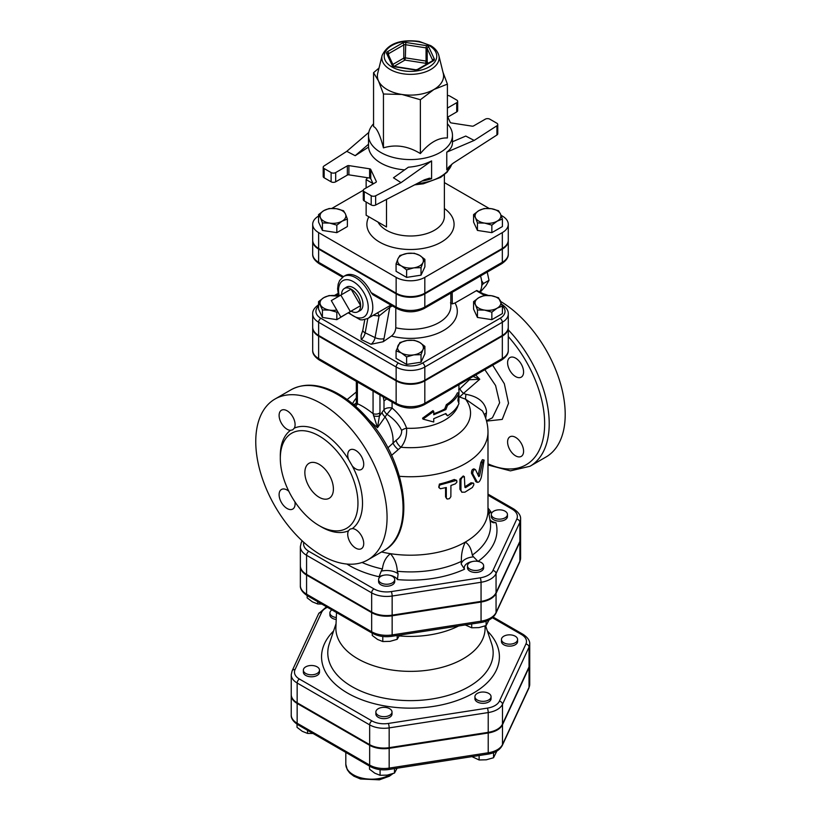 <?xml version="1.0" encoding="UTF-8"?>
<svg xmlns="http://www.w3.org/2000/svg" width="821" height="821" viewBox="0 0 821 821"><rect width="100%" height="100%" fill="white"/><g stroke="black" fill="none" stroke-linecap="round" stroke-linejoin="round"><path stroke-width="1.23" d="M511.616 644.003A8.077 4.659 180 0 1 501.457 639.497A8.077 4.659 180 0 1 509.523 634.838A8.077 4.659 180 0 1 517.599 639.497A8.077 4.659 180 0 1 511.616 644.003M517.599 639.497L517.599 641.478A8.077 4.659 180 0 1 511.616 645.983A8.077 4.659 180 0 1 501.457 641.478L501.457 639.497M477.278 699.985A8.077 4.659 180 0 1 474.918 696.69A8.077 4.659 180 0 1 482.984 692.021A8.077 4.659 180 0 1 491.061 696.69A8.077 4.659 180 0 1 486.073 700.99A8.077 4.659 180 0 1 477.278 699.985M491.061 696.69L491.061 698.661A8.077 4.659 180 0 1 486.073 702.971A8.077 4.659 180 0 1 477.278 701.965A8.077 4.659 180 0 1 474.918 698.661L474.918 696.69M376.141 710.801A8.077 4.659 180 0 1 384.998 707.384A8.077 4.659 180 0 1 392.017 712.012A8.077 4.659 180 0 1 383.941 716.671A8.077 4.659 180 0 1 375.864 712.012A8.077 4.659 180 0 1 376.141 710.801M392.017 712.012L392.017 713.983A8.077 4.659 180 0 1 383.941 718.652A8.077 4.659 180 0 1 375.864 713.983L375.864 712.012M309.343 665.646A8.077 4.659 180 0 1 319.502 670.152A8.077 4.659 180 0 1 311.436 674.811A8.077 4.659 180 0 1 303.36 670.152A8.077 4.659 180 0 1 309.343 665.646M319.502 670.152L319.502 672.122A8.077 4.659 180 0 1 311.436 676.791A8.077 4.659 180 0 1 303.36 672.122L303.36 670.152M336.302 617.525A8.077 4.659 180 0 1 329.898 612.959A8.077 4.659 180 0 1 331.9 609.89M336.22 619.486A8.077 4.659 180 0 1 329.898 614.939L329.898 612.959M471.952 756.634L479.125 759.969L486.33 759.794L493.534 757.742L496.828 751.112M369.532 766.106L369.532 769.205L374.807 773.187L380.082 775.291L387.286 775.116L394.49 773.064L397.118 768.21M297.028 724.214L297.028 727.334L302.292 731.326L307.567 733.43L313.006 733.471M479.125 755.525L479.125 759.969M493.534 752.693L493.534 757.742M380.082 769.636L380.082 775.291M394.49 768.62L394.49 773.064M307.567 730.331L307.567 733.43M529.73 684.334L529.73 664.558A20.197 11.658 0 0 1 529.032 667.576L502.493 724.758L502.493 744.534A3.233 2.545 24.9 0 1 502.308 745.406L528.847 688.224L529.73 684.334A20.197 11.658 180 0 1 529.032 687.351A3.233 2.545 24.9 0 1 528.847 688.224M291.239 694.874A20.197 11.658 0 0 0 291.229 695.202A20.197 11.658 0 0 0 297.151 703.443L297.151 723.219A20.197 11.658 180 0 1 291.229 714.978L291.229 695.202M297.151 703.443L369.655 745.304A20.197 11.658 0 0 0 389.164 748.321L488.218 732.999A20.197 11.658 0 0 0 502.493 724.758M394.727 579.575L394.727 581.555A8.077 4.659 180 0 1 386.66 586.215A8.077 4.659 180 0 1 378.584 581.555L378.584 579.575A8.077 4.659 180 0 1 384.567 575.08A8.077 4.659 180 0 1 394.727 579.575A8.077 4.659 180 0 1 386.66 584.244A8.077 4.659 180 0 1 378.584 579.575M483.641 565.823L483.641 567.804A8.077 4.659 180 0 1 475.564 572.463A8.077 4.659 180 0 1 467.488 567.804L467.488 565.823A8.077 4.659 180 0 1 467.765 564.622A8.077 4.659 180 0 1 476.621 561.205A8.077 4.659 180 0 1 483.641 565.823A8.077 4.659 180 0 1 475.564 570.482A8.077 4.659 180 0 1 467.488 565.823M507.46 514.49L507.46 516.471A8.077 4.659 180 0 1 502.483 520.781A8.077 4.659 180 0 1 493.678 519.765A8.077 4.659 180 0 1 491.317 516.471L491.317 514.49A8.077 4.659 180 0 1 499.394 509.831A8.077 4.659 180 0 1 507.46 514.49A8.077 4.659 180 0 1 502.483 518.8A8.077 4.659 180 0 1 493.678 517.784A8.077 4.659 180 0 1 491.317 514.49M300.363 566.059A21.213 12.243 0 0 0 300.353 566.398A21.213 12.243 0 0 0 306.572 575.049L306.572 594.168A21.213 12.243 180 0 1 300.353 585.517L300.353 566.398M520.606 558.003A21.213 12.243 180 0 1 519.878 561.174A3.233 2.545 24.9 0 1 519.693 562.046L520.606 558.003L520.606 538.884A21.213 12.243 0 0 1 519.878 542.055L496.058 593.388A21.213 12.243 0 0 1 481.055 602.05L392.151 615.801A21.213 12.243 0 0 1 371.656 612.63L306.572 575.049M307.157 595.605L307.157 597.873L312.432 601.865L317.706 603.969L321.853 604.082M317.706 601.701L317.706 603.969M492.405 617.741L521.53 634.551A16.964 9.801 180 0 1 525.912 644.013A3.233 2.545 24.9 0 1 529.032 647.133A20.197 11.658 0 0 0 529.73 644.116L529.73 663.891A20.197 11.658 180 0 1 529.032 666.909L502.493 724.101A20.197 11.658 180 0 1 488.218 732.342L389.164 747.664A20.197 11.658 180 0 1 369.655 744.647L297.151 702.786A20.197 11.658 180 0 1 291.229 694.535L291.229 674.759A20.197 11.658 0 0 0 297.151 683.01A3.233 1.868 -60 0 1 299.429 679.049A16.964 9.801 180 0 1 295.047 669.587L321.586 612.404A16.964 9.801 180 0 1 327.384 607.283M465.24 624.945L471.706 627.788L478.91 627.613L486.114 625.561L489.039 619.947M372.252 633.186L372.252 635.454L377.527 639.436L382.791 641.54L389.996 641.365L397.2 639.313L399.57 635.105M471.706 623.95L471.706 627.788M486.114 621.21L486.114 625.561M382.791 636.48L382.791 641.54M397.2 635.475L397.2 639.313M336.518 612.558L335.892 627.223A74.619 43.082 0 0 0 357.72 658.75A74.619 43.082 0 0 0 439.882 667.884A74.619 43.082 0 0 0 485.067 627.223L485.016 625.982M399.222 635.906A73.151 42.24 0 0 0 458.621 625.971M371.656 611.973L371.656 592.854A21.213 12.243 0 0 0 392.151 596.025L481.055 582.274A21.213 12.243 0 0 0 496.058 573.612L519.878 522.279A21.213 12.243 0 0 0 520.606 519.108L520.606 538.227A21.213 12.243 180 0 1 519.878 541.398L496.058 592.731A21.213 12.243 180 0 1 481.055 601.383L392.151 615.145A21.213 12.243 180 0 1 371.656 611.973L306.572 574.392A21.213 12.243 180 0 1 300.353 565.731L300.353 546.612A21.213 12.243 0 0 0 306.572 555.273L371.656 592.854A3.233 1.868 -60 0 1 373.945 588.893L308.85 551.322A17.98 10.386 180 0 1 303.811 542.342M368.803 132.407L346.78 151.341L324.028 165.986A3.233 1.868 180 0 0 323.197 167.238A3.233 1.868 180 0 0 324.151 168.551L331.12 172.574L331.12 181.81A3.233 1.868 0 0 0 335.686 181.81L335.686 172.574A3.233 1.868 180 0 1 331.12 172.574M335.686 172.574L347.345 165.852L347.345 175.078A1.611 0.934 180 0 1 348.904 174.842L348.904 165.606A1.611 0.934 0 0 0 347.345 165.852M348.904 165.606L369.614 168.808L369.614 178.044A1.611 0.934 180 0 1 370.753 178.701L373.165 183.904M401.028 182.652L393.475 177.798L408.365 167.207C416.658 166.56 424.406 164.467 431.6 160.916L401.028 182.652L375.649 195.788A3.233 1.868 180 0 1 371.205 195.716L364.237 191.693A3.233 1.868 180 0 1 363.293 190.38A3.233 1.868 180 0 1 364.237 189.056L375.885 182.334A1.611 0.934 0 0 0 376.357 181.667A1.611 0.934 0 0 0 376.305 181.431L370.753 169.475A1.611 0.934 0 0 0 369.614 168.808M447.404 123.786A41.984 24.24 180 0 1 452.463 135.332A41.984 24.24 180 0 1 426.551 157.724A41.984 24.24 180 0 1 380.79 152.47A41.984 24.24 180 0 1 368.496 135.332L368.547 147.092A41.984 24.24 0 0 0 380.79 163.02A41.984 24.24 0 0 0 404.609 169.875M368.547 147.092L355.195 155.692L346.78 151.341M396.143 293.846A20.279 11.71 0 0 0 424.816 293.846L502.329 249.091L502.329 262.279A3.233 1.868 60 0 1 501.662 263.757C506.331 260.606 508.538 257.353 508.271 253.997A20.279 11.71 180 0 1 502.329 262.279L424.816 307.023A20.279 11.71 180 0 1 396.143 307.023L396.143 293.846L318.63 249.091A20.279 11.71 0 0 1 312.688 240.81L312.688 253.997A20.279 11.71 180 0 0 318.63 262.279L318.63 249.091M348.166 312.822L360.173 319.728L362.369 319.903L367.777 318.486A24.22 13.988 -120 0 0 372.796 307.393A24.22 13.988 -120 0 0 362.225 283.019A24.22 13.988 -120 0 0 343.558 276.533L345.272 275.538A24.22 13.988 60 0 1 371.082 292.563L372.867 294.688M502.329 249.091A20.279 11.71 0 0 0 508.271 240.81A20.279 11.71 0 0 0 508.261 240.481M318.63 248.435L396.143 293.179L396.143 277.365L318.63 232.61A20.279 11.71 0 0 1 312.688 224.328L312.688 240.153A20.279 11.71 180 0 0 318.63 248.435L318.63 232.61M502.329 232.61A20.279 11.71 0 0 0 508.271 224.328L508.271 240.153A20.279 11.71 180 0 1 502.329 248.435L502.329 232.61L424.816 277.365A20.279 11.71 0 0 1 396.143 277.365M396.143 293.179A20.279 11.71 180 0 0 424.816 293.179L502.329 248.435M486.381 295.406L476.785 290.47L455.019 302.99L452.289 303.903L450.462 302.857M395.794 307.916L395.794 327.784C395.486 331.253 394.039 334.003 391.443 336.056L383.191 341.731L371.061 344.276L361.158 339.484L361.055 335.481L362.831 330.247A6.455 2.555 10.4 0 0 365.171 332.813L367.818 318.466M347.375 313.273L336.826 319.667L322.417 317.44L318.558 309.127L318.558 301.625L323.833 297.643L329.108 295.539L338.601 296.165M424.888 346.38L422.959 349.592A12.92 7.461 0 0 0 419.613 342.388L424.888 346.38L424.888 353.872L421.029 362.194L406.621 364.421L396.071 358.336L396.071 350.834L399.93 342.521L407.134 340.458L414.338 340.284L419.613 342.388A12.92 7.461 0 0 0 407.134 340.458A12.92 7.461 0 0 0 398 345.733A12.92 7.461 0 0 0 401.346 352.938L396.071 350.834M319.297 304.232C314.628 307.372 312.421 310.625 312.688 313.991A20.279 11.71 0 0 0 318.63 322.263L396.143 367.018A20.279 11.71 0 0 0 424.816 367.018L502.329 322.263A3.233 1.868 -120 0 0 500.051 318.312A17.046 9.842 180 0 0 502.401 306.089L497.126 308.183L491.851 312.175L484.647 310.112L477.442 309.948L475.513 304.848A12.92 7.461 0 0 0 484.647 310.112A12.92 7.461 0 0 0 497.126 308.183A12.92 7.461 0 0 0 500.471 300.979A12.92 7.461 0 0 0 491.338 295.704A12.92 7.461 0 0 0 478.859 297.643L484.133 295.539L491.338 295.704L498.542 297.766L502.401 306.079L502.401 313.581L491.851 319.667L477.442 317.44L473.584 309.127L473.584 301.625L478.859 297.643A12.92 7.461 0 0 0 475.513 304.848L473.584 301.625M396.81 404.753C405.923 409.156 415.036 409.156 424.149 404.753A3.233 1.868 -120 0 0 424.816 403.275A20.279 11.71 180 0 1 396.143 403.275L369.789 388.066A3.233 1.868 -60 0 0 370.466 389.544L396.81 404.753A3.233 1.868 -60 0 1 396.143 403.275L396.143 380.862L318.63 336.107A20.279 11.71 0 0 1 312.688 327.836L312.688 350.249A20.279 11.71 180 0 0 318.63 358.531L318.63 336.107M348.443 376.839A3.233 1.868 -60 0 1 348.443 376.829L348.443 376.829A3.233 1.868 -60 0 1 347.776 375.351L318.63 358.531A3.233 1.868 -60 0 0 319.297 360.009L357.556 382.093A3.233 1.868 -60 0 1 356.878 380.616L347.776 375.351M431.6 160.916L431.6 178.691L429.455 178.188L424.395 179.799L375.649 205.024L375.649 195.788M363.293 190.38L363.293 199.606A3.233 1.868 0 0 0 364.237 200.929L371.205 204.952A3.233 1.868 0 0 0 375.649 205.024M369.614 178.044L348.904 174.842M347.345 175.078L335.686 181.81M331.12 181.81L324.151 177.777L324.151 168.551M323.197 167.238L323.197 176.464A3.233 1.868 0 0 0 324.151 177.777M368.496 135.332A41.984 24.24 180 0 1 373.555 123.786M452.463 141.756L465.764 136.06L474.179 140.422L496.931 125.767L496.931 134.993L453.192 163.174L448.574 167.207L446.768 169.937L446.768 152.162C450.524 149.443 452.422 146.323 452.463 142.782L452.463 135.332M446.768 169.937A41.984 24.24 0 0 0 450.206 165.585M496.931 134.993A3.233 1.868 0 0 0 497.762 133.751L497.762 124.525A3.233 1.868 180 0 1 496.931 125.767M447.794 117.085L456.722 111.923A3.233 1.868 0 0 0 457.666 110.609L457.666 101.383A3.233 1.868 180 0 1 456.722 102.697L447.404 108.085M382.114 55.469L377.711 73.295A33.107 19.109 0 0 0 378.502 80.94A33.107 19.109 0 0 0 387.071 89.51A33.107 19.109 0 0 0 401.91 94.456A33.107 19.109 0 0 0 433.888 89.51A33.107 19.109 0 0 0 443.248 73.295L438.845 55.469C437.757 51.538 435.079 48.275 430.779 45.678L419.11 41.399C400.094 39.028 387.758 43.718 382.114 55.469A28.653 16.543 0 0 0 390.221 69.508A28.653 16.543 0 0 0 423.287 72.607A28.653 16.543 0 0 0 438.845 55.469M442.981 72.217L447.404 84.122L433.888 89.51L420.373 99.731L401.91 94.456L383.448 94.015L378.502 80.94L373.555 72.7L379.004 68.04M447.404 84.122L447.404 137.969C438.393 137.538 429.383 142.741 420.373 153.578C408.068 146.035 395.753 144.137 383.448 147.862C380.154 135.126 376.86 128.014 373.555 126.547L373.555 72.7M383.448 147.862L383.448 94.015M420.373 153.578L420.373 99.731M447.404 116.254L450.206 122.288A1.611 0.934 0 0 0 451.345 122.945L472.054 126.147A1.611 0.934 0 0 0 473.614 125.911L485.273 119.178A3.233 1.868 180 0 1 489.839 119.178L496.808 123.201A3.233 1.868 180 0 1 497.762 124.525M447.404 95.493A3.233 1.868 180 0 1 449.754 96.036L456.722 100.059A3.233 1.868 180 0 1 457.666 101.383M446.768 152.162L474.179 140.422M368.547 144.219L355.195 155.692M475.513 217.822L473.584 214.599L478.859 210.617A12.92 7.461 0 0 0 475.513 217.822A12.92 7.461 0 0 0 484.647 223.096L477.442 222.922L475.513 217.822M484.133 208.513L491.338 208.688A12.92 7.461 0 0 0 478.859 210.617L484.133 208.513M498.542 210.74L500.471 213.963A12.92 7.461 0 0 0 491.338 208.688L498.542 210.74M497.126 221.167L491.851 225.149L484.647 223.096A12.92 7.461 0 0 0 497.126 221.167A12.92 7.461 0 0 0 500.471 213.963L502.401 219.063L497.126 221.167M407.134 253.443L414.338 253.268L419.613 255.372A12.92 7.461 0 0 0 407.134 253.443A12.92 7.461 0 0 0 398 258.707L399.93 255.495L407.134 253.443M424.888 259.354L422.959 262.576A12.92 7.461 0 0 0 419.613 255.372L424.888 259.354L424.888 266.856L421.029 275.168L421.029 267.677L413.825 267.851A12.92 7.461 0 0 0 422.959 262.576L421.029 267.677M401.346 265.912L396.071 263.818L398 258.707A12.92 7.461 0 0 0 401.346 265.912A12.92 7.461 0 0 0 413.825 267.851L406.621 269.904L401.346 265.912M502.401 219.063L502.401 226.555L491.851 232.651L491.851 225.149M491.851 232.651L477.442 230.424L477.442 222.922M477.442 230.424L473.584 222.101L473.584 214.599M421.029 275.168L406.621 277.395L396.071 271.31L396.071 263.818M406.621 277.395L406.621 269.904M345.446 213.963L347.375 219.063L342.1 221.167A12.92 7.461 0 0 0 345.446 213.963A12.92 7.461 0 0 0 336.312 208.688L343.517 210.74L345.446 213.963M336.826 225.149L329.621 223.096A12.92 7.461 0 0 0 342.1 221.167L336.826 225.149L336.826 232.651L322.417 230.424L322.417 222.922L320.488 217.822A12.92 7.461 0 0 0 329.621 223.096L322.417 222.922M323.833 210.617L329.108 208.513L336.312 208.688A12.92 7.461 0 0 0 323.833 210.617A12.92 7.461 0 0 0 320.488 217.822L318.558 214.599L323.833 210.617M322.417 230.424L318.558 222.101L318.558 214.599M336.826 232.651L347.375 226.555L347.375 219.063M373.021 183.586L366.135 179.614A88.812 51.282 180 0 1 367.572 177.726M386.496 199.4L386.496 226.965L366.135 215.215L366.135 202.028M366.135 187.958L366.135 179.614M508.271 224.328A20.279 11.71 0 0 0 502.329 216.046L501.056 215.318M444.387 182.601L489.152 208.442M331.92 208.37L363.293 190.256M318.558 216.087A20.279 11.71 0 0 0 312.688 224.328M396.143 380.862A20.279 11.71 0 0 0 424.816 380.862L502.329 336.107A20.279 11.71 0 0 0 508.271 327.836A20.279 11.71 0 0 0 508.261 327.507M481.599 280.679L483.466 283.522L481.794 285.421M479.833 291.629A21.798 12.582 -120 0 0 480.511 275.969M483.466 283.522L489.018 280.31L487.222 272.09M480.418 291.968L486.073 285.534L489.018 280.31M340.828 295.098L350.341 311.57L340.828 317.06L331.315 300.589L351.101 289.156L360.614 305.638L350.341 311.57M360.614 305.638L351.101 311.128A13.454 7.769 60 0 0 357.658 311.888L359.998 310.666A13.567 7.83 60 0 0 360.173 294.913A13.567 7.83 60 0 0 346.441 287.176L344.215 288.592A13.454 7.769 60 0 1 351.101 289.156A13.454 7.769 60 0 1 360.614 305.638A13.454 7.769 60 0 1 357.658 311.888M341.587 294.657A13.454 7.769 60 0 1 344.215 288.592M421.029 354.693L413.825 354.867A12.92 7.461 0 0 0 422.959 349.592L421.029 354.693L421.029 362.194M406.621 356.93L401.346 352.938A12.92 7.461 0 0 0 413.825 354.867L406.621 356.93L406.621 364.421M491.851 319.667L491.851 312.175M477.442 317.44L477.442 309.948M337.605 311.477L336.826 312.175L329.621 310.112A12.92 7.461 0 0 0 336.774 310.04M338.611 296.207A12.92 7.461 0 0 0 336.312 295.704A12.92 7.461 0 0 0 323.833 297.643A12.92 7.461 0 0 0 320.488 304.848A12.92 7.461 0 0 0 329.621 310.112L322.417 309.948L318.558 301.625M336.826 319.667L336.826 312.175M322.417 317.44L322.417 309.948M373.227 315.336L379.045 316.013A4.844 3.11 87.5 0 0 377.496 312.873M383.191 341.731A12.92 6.784 115.8 0 0 384.023 338.611A6.455 2.555 10.4 0 1 375.064 337.605L379.045 316.013L389.78 307.362A4.844 3.294 60.7 0 1 390.888 305.084L367.777 318.486M508.271 327.169A20.279 11.71 180 0 1 502.329 335.45L502.329 322.263A20.279 11.71 0 0 0 508.271 313.991L508.271 327.169M312.688 313.991L312.688 327.169A20.279 11.71 180 0 0 318.63 335.45L396.143 380.205A20.279 11.71 180 0 0 424.816 380.205L502.329 335.45M452.289 303.903L452.186 292.317M319.133 497.259A20.186 11.658 60 0 1 305.946 479.474A20.186 11.658 60 0 1 309.035 463.301A20.186 11.658 60 0 1 329.221 474.949A20.186 11.658 60 0 1 329.221 498.265A20.186 11.658 60 0 1 319.133 497.259M488.957 513.956A11.299 6.527 180 0 1 491.04 512.068L488.618 511.914M381.539 551.958A77.513 44.755 0 0 0 390.416 553.672A77.513 44.755 0 0 0 465.291 542.086A77.513 44.755 0 0 0 487.992 510.446L487.992 432C487.931 424.498 486.083 417.468 482.44 410.921L465.548 399.16A8.077 1.221 102.3 0 1 465.989 394.337L463.516 393.362L479.751 379.251L473.132 376.48M461.977 492.313L459.914 489.275L459.914 479.125L463.249 475.964L464.368 476.662L462.244 477.227L460.961 479.556L460.95 490.26L461.782 492.159L464.891 492.19L472.362 487.489L473.809 484.852L473.707 483.456L472.824 483.066L465.486 487.643L464.891 487.315L464.368 476.662M464.891 486.679A77.513 44.755 0 0 0 470.987 482.769L473.348 483.097M439.297 488.002L438.722 487.151L439.42 484.062A77.513 44.755 0 0 0 454.249 479.474L456.63 480.336L456.928 482.03L455.47 483.795L450.924 485.498L450.862 496.684L449.446 498.655L447.219 499.055L446.316 497.916L446.296 487.5L440.405 488.752L439.112 487.653L439.276 485.899L440.025 484.924L456.63 480.336M446.665 498.675L445.567 496.818L445.567 487.705M475.38 481.147L476.734 481.66C478.448 483.21 480.008 481.629 481.414 476.919L484.092 460.129L482.471 462.264L479.556 475.893L478.828 476.632L475.533 469.715C473.727 469.345 472.793 470.71 472.732 473.789L477.432 482.358L476.088 481.876L471.459 473.214C471.521 470.125 472.434 468.791 474.21 469.191M478.15 475.441L480.87 462.449L482.409 459.647L483.918 459.996M485.693 418.258L486.473 412.83A8.077 5.306 2.5 0 0 484.38 414.841M488.259 295.416A92.855 53.611 -120 0 0 483.836 293.939M487.992 464.994L510.416 470.864L529.986 466.266L545.975 457.03A92.855 53.611 -120 0 0 560.425 383.366A92.855 53.611 -120 0 0 500.697 301.481M515.588 376.582A11.299 6.527 60 0 1 508.209 366.628A11.299 6.527 60 0 1 509.933 357.566A11.299 6.527 60 0 1 521.243 364.093A11.299 6.527 60 0 1 521.243 377.147A11.299 6.527 60 0 1 515.588 376.582M507.594 441.985A11.299 6.527 60 0 1 509.933 436.813A11.299 6.527 60 0 1 521.243 443.34A11.299 6.527 60 0 1 521.243 456.394A11.299 6.527 60 0 1 512.53 453.366A11.299 6.527 60 0 1 507.594 441.985M484.862 369.707L495.586 385.511L499.64 402.772L492.405 417.797L486.473 420.763M486.473 412.83L486.443 410.695C484.667 401.91 477.853 396.461 465.989 394.337M468.75 379.004L469.366 379.743L479.751 379.251L475.687 375.002M357.792 382.227L357.392 382.524A4.844 2.802 0 0 1 356.499 381.519M369.265 420.29L377.506 427.7L379.969 412.686A4.844 2.802 180 0 1 373.062 413.661C367.213 408.991 361.989 405.677 357.392 403.737L357.392 382.524M373.062 391.053L373.062 413.661L377.506 427.7L386.968 414.256C393.926 418.936 398.801 424.324 401.623 430.42C401.88 434.176 400.043 437.46 396.122 440.292L387.84 447.866M355.698 406.385L357.392 403.737A4.844 2.802 0 0 1 356.335 402.003L356.335 381.426M396.122 440.292A6.455 2.73 -129.7 0 0 400.966 447.25C405.102 442.109 406.98 435.766 406.611 428.234C403.891 420.619 399.047 413.887 392.089 408.047L386.968 414.256A6.455 3.807 36.1 0 1 383.992 409.689L379.754 415.734A4.844 1.847 -172.5 0 1 373.493 415.837M447.537 405.276L445.875 409.576L433.734 414.738L433.734 411.444L422.969 419.11L433.734 421.994L433.734 418.7L445.875 413.538L447.537 415.826C453.059 412.286 456.866 408.211 458.96 403.604L457.851 400.463L458.96 393.054C456.866 397.662 453.059 401.736 447.537 405.276L446.347 404.65A48.449 27.965 0 0 0 457.389 392.828L458.96 393.054L458.929 384.68M433.734 413.681A48.449 27.965 0 0 0 444.736 408.92L446.347 404.65M444.736 408.92L445.875 409.576M422.969 419.11L422.558 418.207L432.975 410.613L433.734 411.444M447.537 415.826L445.393 413.815M475.533 469.715L473.85 468.822M439.42 484.062L440.025 484.924M465.486 487.643L464.891 487.315L465.486 487.643M320.252 526.24A58.137 33.569 -120 0 0 348.484 530.807L350.003 529.145L352.342 528.58A58.137 33.569 -120 0 0 352.342 466.061L348.484 459.37A58.137 33.569 -120 0 0 294.339 428.11L292.676 429.855L290.48 430.337A58.137 33.569 -120 0 0 280.32 457.071M319.133 525.604A54.904 31.701 -120 0 0 346.585 528.324A54.904 31.701 -120 0 0 344.707 461.813A54.904 31.701 -120 0 0 291.681 433.231A54.904 31.701 -120 0 0 283.266 477.227A54.904 31.701 -120 0 0 319.133 525.604M321.411 555.273A92.855 53.611 60 0 1 260.76 473.45A92.855 53.611 60 0 1 274.984 399.047A92.855 53.611 60 0 1 367.839 452.658A92.855 53.611 60 0 1 367.839 559.871A92.855 53.611 60 0 1 321.411 555.273M294.339 428.11A11.299 6.527 -120 0 0 291.691 415.118A11.299 6.527 -120 0 0 281.449 410.233A11.299 6.527 -120 0 0 279.109 415.416A11.299 6.527 -120 0 0 290.48 430.337M352.342 466.061A11.299 6.527 -120 0 0 361.384 469.438A11.299 6.527 -120 0 0 363.118 460.376A11.299 6.527 -120 0 0 355.729 450.421A11.299 6.527 -120 0 0 350.074 449.857A11.299 6.527 -120 0 0 348.484 459.37M348.484 530.807A11.299 6.527 -120 0 0 351.142 543.81A11.299 6.527 -120 0 0 361.384 548.685A11.299 6.527 -120 0 0 363.724 543.502A11.299 6.527 -120 0 0 352.342 528.58M288.787 491.225A11.299 6.527 -120 0 0 281.449 489.48A11.299 6.527 -120 0 0 279.715 498.542A11.299 6.527 -120 0 0 287.104 508.507A11.299 6.527 -120 0 0 292.748 509.061A11.299 6.527 -120 0 0 294.913 501.836M363.436 385.49A3.233 1.868 -60 0 1 363.426 385.48L363.426 385.48A3.233 1.868 -60 0 1 362.759 384.002L356.878 380.616M458.929 396.728L459.606 397.015L463.516 393.362A6.455 2.032 43.5 0 1 459.842 388.795L469.366 379.743A4.844 3.91 -45.5 0 0 470.125 378.214M391.555 455.368L400.966 447.25A60.077 34.687 0 0 0 457.954 434.258A60.077 34.687 0 0 0 465.548 399.16L459.606 397.015A6.455 5.224 106.4 0 1 458.929 396.194M382.073 412.347A6.455 3.736 -144.4 0 0 384.916 416.709A29.874 17.251 -120 0 1 393.013 442.868A6.455 2.176 -133 0 0 398.062 449.385M354.59 405.42L356.273 402.824A4.844 2.432 8.3 0 0 356.273 402.824A4.844 2.432 8.3 0 0 357.197 404.548M383.233 396.923L383.992 400.864L386.753 398.944M401.623 430.42A6.455 3.489 162.1 0 1 406.611 428.234A48.449 27.965 0 0 0 458.231 405.071M381.242 571.129L382.412 568.974C383.202 562.313 385.87 557.213 390.416 553.672C394.675 558.567 396.964 564.438 397.282 571.272L398.093 573.735A14.532 8.395 0 0 0 381.242 571.129L379.035 576.742A11.299 6.527 180 0 1 383.479 575.295M389.831 575.295A11.299 6.527 180 0 1 397.436 579.585L398.093 573.735M489.88 519.385L491.543 521.797L493.154 522.69L495.976 522.69A11.299 6.527 180 0 1 490.424 520.442M461.176 563.976L461.402 561.359C461.156 554.555 462.449 548.13 465.291 542.086C468.914 544.395 471.254 548.726 472.291 555.078L473.512 556.854A14.532 8.395 0 0 0 461.176 563.976L464.522 569.21A11.299 6.527 180 0 1 472.383 561.543M477.996 561.431L473.512 556.854M431.6 178.691L431.6 178.691A41.984 24.24 0 0 1 421.922 181.072M297.818 724.697A3.233 1.868 -60 0 1 297.151 723.219L369.655 765.08A3.233 1.868 -60 0 0 370.322 766.557L297.818 724.697C293.148 721.546 290.962 718.303 291.229 714.978M370.322 766.557C375.731 769.482 381.898 770.457 388.826 769.493A3.233 0.688 -98.8 0 0 389.164 768.107A20.197 11.658 180 0 1 369.655 765.08L369.655 745.304M388.826 769.493L487.869 754.171A3.233 0.688 -98.8 0 0 488.218 752.775L389.164 768.107L389.164 748.321M529.032 667.576L529.032 687.351L502.493 744.534A20.197 11.658 180 0 1 488.218 752.775L488.218 732.999M390.632 774.388A25.841 14.922 180 0 1 362.235 778.154A25.841 14.922 180 0 1 345.815 764.259L347.314 769.831L349.767 773.043L353.861 776.173L360.511 778.996L379.374 779.827L389.339 776.235L392.9 773.659M302.744 541.367A3.233 2.545 -155.1 0 0 301.266 542.568L300.353 546.612M308.85 551.322A3.233 1.868 120 0 0 306.572 555.273L306.572 574.392M487.992 495.207L512.109 509.133A17.98 10.386 180 0 1 516.758 519.159L492.939 570.492A17.98 10.386 180 0 1 480.223 577.83L391.309 591.582A17.98 10.386 180 0 1 373.945 588.893M491.04 512.068A86.482 49.927 0 0 0 487.992 508.076M478.048 561.39A86.482 49.927 0 0 0 495.976 522.69M397.436 579.585A86.482 49.927 0 0 0 464.522 569.21M346.852 564.037A86.482 49.927 0 0 0 379.035 576.742M307.239 595.646A3.233 1.868 -60 0 1 306.572 594.168L371.656 631.749A3.233 1.868 -60 0 0 372.324 633.227L307.239 595.646C302.354 592.341 300.055 588.965 300.353 585.517M525.912 644.013L499.373 701.196A16.964 9.801 180 0 1 487.376 708.123L388.333 723.445A16.964 9.801 180 0 1 371.944 720.91L299.429 679.049M333.572 631.021A88.925 51.343 0 0 0 347.601 693.109A88.925 51.343 0 0 0 464.707 697.491A88.925 51.343 0 0 0 487.387 631.021M485.622 625.756L491.666 643.849A82.685 47.741 180 0 1 449.251 695.059A82.685 47.741 180 0 1 352.014 686.654A82.685 47.741 180 0 1 329.283 643.849L336.046 623.642M326.512 606.781L318.651 613.677A3.233 2.545 24.9 0 1 321.586 612.404M318.651 613.677L292.112 670.87A3.233 2.545 24.9 0 1 295.047 669.587M521.53 634.551A3.233 1.868 -60 0 1 523.141 634.397L493.154 617.074M297.151 702.786L297.151 683.01L369.655 724.871A3.233 1.868 -60 0 1 371.944 720.91M369.655 744.647L369.655 724.871A20.197 11.658 0 0 0 389.164 727.888A3.233 0.688 -98.8 0 0 388.333 723.445M499.373 701.196A3.233 2.545 24.9 0 1 502.493 704.315L529.032 647.133L529.032 666.909M389.164 747.664L389.164 727.888L488.218 712.566A3.233 0.688 -98.8 0 0 487.376 708.123M488.218 732.342L488.218 712.566A20.197 11.658 0 0 0 502.493 704.315L502.493 724.101M372.324 633.227C378.009 636.296 384.505 637.322 391.802 636.306A3.233 0.688 -98.8 0 0 392.151 634.92A21.213 12.243 180 0 1 371.656 631.749L371.656 612.63M391.802 636.306L480.716 622.554A3.233 0.688 -98.8 0 0 481.055 621.169L392.151 634.92L392.151 615.801M480.716 622.554C488.105 621.384 493.154 618.326 495.863 613.379A3.233 2.545 -155.1 0 0 496.058 612.507A21.213 12.243 180 0 1 481.055 621.169L481.055 602.05M519.878 542.055L519.878 561.174L496.058 612.507L496.058 593.388M343.435 276.605L318.63 262.279A3.233 1.868 -60 0 0 319.297 263.757C314.628 260.606 312.421 257.353 312.688 253.997M424.816 293.846L424.816 307.023A3.233 1.868 60 0 1 424.149 308.501C415.036 312.904 405.923 312.904 396.81 308.501A3.233 1.868 120 0 1 396.143 307.023L371.082 292.563M500.051 318.312L422.538 363.067A17.046 9.842 180 0 1 398.421 363.067L320.908 318.312A17.046 9.842 180 0 1 318.558 306.089M476.324 290.696L484.636 295.498M391.443 336.056A46.828 27.042 0 0 0 441.821 331.438A46.828 27.042 0 0 0 455.019 302.99M336.025 295.663L338.19 294.411M318.63 335.45L318.63 322.263A3.233 1.868 -60 0 1 320.908 318.312M396.143 380.205L396.143 367.018A3.233 1.868 -60 0 1 398.421 363.067M369.789 388.066L362.759 384.002M451.714 164.282A41.984 24.24 180 0 1 416.873 183.678M391.904 66.942A26.272 15.168 180 0 1 403.675 41.563A26.272 15.168 180 0 1 435.859 60.149A26.272 15.168 180 0 1 391.904 66.942M433.478 60.744A3.233 1.868 0 0 0 434.309 58.938L428.757 46.982A3.233 1.868 0 0 0 426.479 45.668L405.769 42.456A3.233 1.868 0 0 0 402.649 42.938L387.481 51.692A3.233 1.868 0 0 0 386.65 53.498L392.202 65.454A3.233 1.868 0 0 0 394.48 66.778L415.19 69.98A3.233 1.868 0 0 0 418.31 69.498L433.478 60.744A1.611 0.934 -120 0 0 432.667 60.662L417.509 69.416A1.611 0.934 60 0 1 418.31 69.498M388.159 54.237A1.611 0.934 180 0 1 388.62 53.673L403.788 44.919A1.611 0.934 180 0 1 405.348 44.683L426.058 47.885L426.479 45.668M387.481 51.692A1.611 0.934 60 0 1 388.62 53.673L388.62 55.243M388.21 54.576A1.611 1.273 155.1 0 0 386.65 53.498M405.769 42.456L405.348 57.86A1.611 0.934 0 0 0 403.788 58.106A1.611 0.934 -120 0 0 404.927 60.087L405.348 57.86L426.058 61.072L425.647 63.289A1.611 1.273 155.1 0 0 427.207 61.729A1.611 0.934 0 0 0 426.058 61.072L426.058 47.885A1.611 0.934 180 0 1 427.207 48.542L432.749 60.497A1.611 0.934 180 0 1 432.78 60.59L432.749 60.497A1.611 1.273 -24.9 0 1 434.309 58.938M392.879 64.407L403.788 58.106L403.788 44.919A1.611 0.934 -120 0 0 402.649 42.938M392.202 65.454A1.611 1.273 -24.9 0 1 393.649 66.07L394.48 66.778M428.757 46.982A1.611 1.273 155.1 0 0 427.207 48.542L427.207 61.729L427.967 63.381M415.19 69.98L417.509 69.416M394.101 66.337L404.927 60.087L425.647 63.289L426.171 64.418M456.722 102.697L456.722 111.923M370.753 178.701L370.753 169.475M364.237 200.929L364.237 191.693M371.205 195.716L371.205 204.952M444.387 174.719L444.387 216.416A33.907 19.581 180 0 1 423.451 234.508A33.907 19.581 180 0 1 386.496 230.26A33.907 19.581 180 0 1 378.009 222.06M368.875 216.795A43.605 25.174 0 0 0 379.651 242.133A43.605 25.174 0 0 0 439.635 243.047A43.605 25.174 0 0 0 444.387 208.503M424.816 293.179L424.816 277.365M384.023 338.611L389.78 307.362L392.335 305.925M450.852 293.087L450.852 306.079A40.373 23.306 180 0 1 395.794 327.784M371.061 344.276A6.455 3.387 -64.2 0 0 375.064 337.605L365.171 332.813A6.455 3.387 115.8 0 1 361.158 339.484M339.278 295.991A20.997 12.12 60 0 1 351.06 280.556A20.997 12.12 60 0 1 368.229 307.393A20.997 12.12 60 0 1 348.781 312.462M424.816 380.205L424.816 367.018A3.233 1.868 -120 0 0 422.538 363.067M399.386 476.283A77.513 44.755 0 0 0 487.992 432M529.986 466.266A92.855 53.611 -120 0 0 508.271 329.878M508.271 336.548A89.622 51.744 60 0 1 543.769 435.407A89.622 51.744 60 0 1 487.992 463.814M486.566 421.111L502.236 419.408L508.527 403.275L504.33 383.715L492.682 365.191M471.459 473.214L472.732 473.789M480.87 462.449L482.338 462.839M478.304 475.482L479.556 475.893M445.567 496.818L446.296 497.649M454.249 479.474L455.152 480.244M459.914 479.125L460.94 479.844M459.914 489.275L460.94 489.993M470.987 482.769L472.249 483.353M383.992 400.864L383.992 409.689A6.455 3.725 180 0 1 392.089 408.047L392.089 402.033M458.723 402.875A48.449 27.965 0 0 0 458.929 400.35L458.929 393.31M290.973 389.821A92.855 53.611 60 0 1 383.828 443.432A92.855 53.611 60 0 1 383.828 550.645C415.683 533.999 407.842 466.8 371.872 423.462C360.778 409.669 348.761 399.345 335.799 392.489C318.825 383.776 303.883 382.884 290.973 389.821L274.984 399.047M392.151 615.145L392.151 596.025A3.233 0.688 -98.8 0 0 391.309 591.582M481.055 601.383L481.055 582.274A3.233 0.688 -98.8 0 0 480.223 577.83M496.058 592.731L496.058 573.612A3.233 2.545 -155.1 0 0 492.939 570.492M519.878 541.398L519.878 522.279A3.233 2.545 -155.1 0 0 516.758 519.159M487.992 494.119L513.72 508.969A3.233 1.868 120 0 0 512.109 509.133M502.329 336.107L502.329 358.531A3.233 1.868 60 0 1 501.662 360.009C506.331 356.858 508.538 353.605 508.271 350.249A20.279 11.71 180 0 1 502.329 358.531L424.816 403.275L424.816 380.862M459.842 388.795L458.672 389.246M356.335 397.99A60.077 34.687 0 0 0 352.589 403.737M379.969 412.686L379.969 395.034M382.412 568.974A80.089 46.233 180 0 1 362.02 562.477M487.992 508.261L490.188 521.161A80.089 46.233 180 0 1 472.291 555.078M461.402 561.359A80.089 46.233 180 0 1 397.282 571.272M487.869 754.171C494.899 753.062 499.712 750.148 502.308 745.406M345.815 752.416L345.815 764.259M292.112 670.87L291.229 674.759M529.73 644.116C530.007 640.791 527.811 637.548 523.141 634.397M495.863 613.379L519.693 562.046M342.562 277.19L319.297 263.757M451.817 164.2L447.147 172.143L440.682 177.367L423.379 183.781L414.584 184.869M393.649 66.07L388.107 54.135M415.436 69.703L394.727 66.501M364.781 319.636L362.831 330.247M343.558 276.533L339.637 280.495L338.19 284.045L337.595 288.848L338.652 296.35M334.445 295.488L338.006 293.436M501.662 304.232C506.331 307.372 508.538 310.625 508.271 313.991M501.662 263.757L424.149 308.501M396.81 308.501L372.826 294.657M508.271 240.81L508.271 253.997M353.718 404.681L356.201 403.132M367.839 559.871L383.828 550.645M301.266 542.568L302.107 540.772M513.72 508.969C518.605 512.273 520.904 515.65 520.606 519.108M319.297 360.009C314.628 356.858 312.421 353.605 312.688 350.249M357.556 382.093L370.466 389.544M424.149 404.753L501.662 360.009M508.271 327.836L508.271 350.249M356.273 402.813L356.335 402.003M347.15 399.54L356.335 391.986"/></g></svg>
